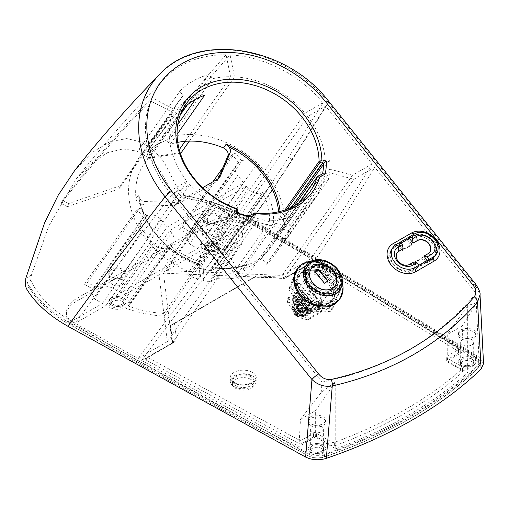 <?xml version="1.0" encoding="UTF-8"?>
<svg xmlns="http://www.w3.org/2000/svg" width="509" height="509" viewBox="0 0 509 509"><rect width="100%" height="100%" fill="white"/><g stroke="black" fill="none" stroke-linecap="round" stroke-linejoin="round"><path stroke-width="0.38" stroke-dasharray="2.54 1.91" d="M310.738 444.993A8.678 5.007 180 0 1 320.193 443.905A8.678 5.007 180 0 1 325.55 448.537A8.678 5.007 180 0 1 323.011 452.075A8.678 5.007 180 0 1 313.557 453.163A8.678 5.007 180 0 1 308.2 448.537A8.678 5.007 180 0 1 310.738 444.993M310.738 416.655A8.678 5.007 180 0 1 320.193 415.567A8.678 5.007 180 0 1 325.55 420.199A8.678 5.007 180 0 1 323.011 423.743A8.678 5.007 180 0 1 313.557 424.824A8.678 5.007 180 0 1 308.2 420.199A8.678 5.007 180 0 1 310.738 416.655M311.317 258.54L282.094 275.414L237.868 273.581C236.386 265.583 231.608 258.038 223.521 250.943L265.914 190.633A10.848 8.551 35.1 0 0 267.938 188.731A10.848 8.551 35.1 0 0 266.735 178.067L222.128 241.527L219.474 239.993L250.282 222.204A3247.146 686.221 141.2 0 0 291.587 160.093L290.257 158.439L291.682 159.941A3247.146 686.221 141.2 0 0 325.607 106.088L372.098 163.923A3247.146 686.221 -38.8 0 1 311.317 258.54L246.776 220.142C226.931 208.728 203.301 200.864 175.891 196.557L179.295 194.591C206.654 199.363 230.214 207.596 249.964 219.29C326.555 264.527 402.078 310.28 476.532 356.548L480.305 362.096L478.326 366.257A437.072 252.343 180 0 1 411.202 416.216A437.072 252.343 180 0 1 324.678 454.97C318.685 456.764 313.08 456.414 307.862 453.933L70.121 323.12C49.704 311.553 35.439 297.95 27.34 282.323L30.744 280.357C38.041 296.009 51.657 309.65 71.597 321.281L75.167 323.304L105.974 305.521L108.633 307.054L153.234 243.601L151.243 241.12L148.959 242.437A83.508 65.865 35.1 0 0 188.992 271.698L229.642 213.869L229.317 217.865A88.28 69.625 -144.9 0 0 239.37 221.351L237.741 241.495L218.151 252.808A3247.146 686.221 141.2 0 0 138.104 358.546L73.372 322.299A3247.146 686.221 -38.8 0 1 73.525 322.089L71.597 321.281L73.372 322.299M138.104 358.546L167.327 341.673L164.153 316.14C150.301 315.281 137.233 312.526 124.94 307.856C119.755 310.076 114.321 309.809 108.633 307.054M250.282 222.204L246.776 220.142L215.931 237.945L207.965 233.345L256.11 164.852L262.084 172.284L264.368 170.967A83.508 65.865 35.1 0 0 193.897 134.643L234.541 76.821L230.062 54.921A108.856 85.849 35.1 0 1 322.935 102.793C299.871 140.446 274.485 179.562 246.77 220.142L250.282 222.204M222.128 241.527L225.411 249.232L223.521 250.943M315.338 437.021L298.968 446.476L141.718 360.55L172.137 342.983L163.459 273.18L284.366 278.188L314.791 260.627A3247.146 686.221 141.2 0 0 374.758 167.232L353.901 179.27L329.508 172.736L288.864 230.564L208.544 209.04L202.773 280.262L243.423 222.439L241.667 244.066L220.811 256.11L322.114 382.132L321.173 392.528L335.775 381.699L315.338 410.769L315.338 437.021L335.775 448.817A433.821 250.466 -0 0 0 408.905 414.886A433.821 250.466 -0 0 0 467.682 372.664L447.246 360.868L463.616 351.414L314.791 260.627M473.319 365.297A8.678 5.007 180 0 1 463.864 366.378A8.678 5.007 180 0 1 458.507 361.753A8.678 5.007 180 0 1 461.052 358.209A8.678 5.007 180 0 1 470.507 357.127A8.678 5.007 180 0 1 475.864 361.753A8.678 5.007 180 0 1 473.319 365.297M128.103 306.036L170.49 245.732A67.245 53.031 35.1 0 0 200.139 261.766L204.287 210.491L169.65 230.494L171.641 232.969L127.034 296.429L124.381 294.896L159.024 274.892L163.815 313.436C151.249 312.653 139.345 310.185 128.103 306.036L170.49 245.732M127.034 296.429L130.317 304.134L128.223 305.966M220.372 252.763C227.555 259.253 231.83 266.131 233.192 273.384L166.424 270.616L201.068 250.619L203.727 252.152L248.328 188.693L246.337 186.218L211.693 206.215L269.516 221.708A67.245 53.031 35.1 0 0 262.759 192.459L220.251 252.833L262.759 192.459M220.251 252.833C215.059 255.181 209.555 254.952 203.727 252.152M218.711 250.18A8.678 5.007 180 0 1 209.256 251.261A8.678 5.007 180 0 1 203.899 246.636A8.678 5.007 180 0 1 206.444 243.092A8.678 5.007 180 0 1 215.899 242.004A8.678 5.007 180 0 1 221.256 246.636A8.678 5.007 180 0 1 218.711 250.18M123.617 305.082A8.678 5.007 180 0 1 114.162 306.163A8.678 5.007 180 0 1 108.805 301.538A8.678 5.007 180 0 1 111.35 297.994A8.678 5.007 180 0 1 120.805 296.912A8.678 5.007 180 0 1 126.162 301.538A8.678 5.007 180 0 1 123.617 305.082M94.464 298.872L91.181 291.167L93.274 289.335L143.633 217.687A10.848 8.551 35.1 0 0 141.4 219.716A10.848 8.551 35.1 0 0 142.609 230.38L94.464 298.872L102.43 303.472L71.597 321.281C102.532 278.455 135.012 235.247 169.02 191.658A108.856 85.849 35.1 0 1 150.448 100.884C118.603 133.905 88.846 168.11 61.169 203.498A123.095 97.079 -144.9 0 1 62.499 200.311C90.176 164.922 119.933 130.718 151.777 97.696L174.186 109.25A83.508 65.865 35.1 0 1 178.99 100.852A83.508 65.865 35.1 0 1 183.176 95.641L179.76 91.385A88.935 70.14 35.1 0 1 208.9 74.562L212.323 78.812A83.508 65.865 35.1 0 1 230.558 76.7L226.079 54.8C199.305 84.895 172.901 117.165 146.872 151.599A123.095 97.079 35.1 0 1 150.855 151.72C176.884 117.28 203.288 85.016 230.062 54.921M96.341 287.56C101.533 285.218 107.036 285.447 112.864 288.247L161.016 219.754A10.848 8.551 35.1 0 0 146.7 215.918L96.341 287.56L87.491 282.45L84.418 284.219L93.274 289.335M189.558 243.97L186.275 236.265L188.368 234.433L238.727 162.785A10.848 8.551 35.1 0 0 236.5 164.814A10.848 8.551 35.1 0 0 237.703 175.478L189.558 243.97L197.524 248.57L120.837 292.847L112.864 288.247M238.727 162.785L232.085 154.526L235.158 152.751L241.794 161.016L191.435 232.658L182.585 227.548L179.518 229.317L188.368 234.433M191.435 232.658C196.627 230.316 202.137 230.545 207.965 233.345M461.052 329.877A8.678 5.007 180 0 1 470.507 328.789A8.678 5.007 180 0 1 475.864 333.414A8.678 5.007 180 0 1 473.319 336.958A8.678 5.007 180 0 1 463.864 338.046A8.678 5.007 180 0 1 458.507 333.414A8.678 5.007 180 0 1 461.052 329.877M111.35 269.655A8.678 5.007 180 0 1 120.805 268.574A8.678 5.007 180 0 1 126.162 273.199A8.678 5.007 180 0 1 123.617 276.743A8.678 5.007 180 0 1 114.162 277.831A8.678 5.007 180 0 1 108.805 273.199A8.678 5.007 180 0 1 111.35 269.655M206.444 214.753A8.678 5.007 180 0 1 215.899 213.672A8.678 5.007 180 0 1 221.256 218.297A8.678 5.007 180 0 1 218.711 221.841A8.678 5.007 180 0 1 209.256 222.923A8.678 5.007 180 0 1 203.899 218.297A8.678 5.007 180 0 1 206.444 214.753M179.295 194.591L181.032 195.946L184.532 197.301C209.727 202.232 231.538 210.153 249.964 221.059C326.555 266.302 402.078 312.055 476.532 358.323L480.305 363.865L478.326 368.026A437.072 252.343 180 0 1 411.202 417.984A437.072 252.343 180 0 1 324.678 456.738C318.685 458.533 313.08 458.189 307.862 455.701L70.121 324.895C51.078 314.098 37.354 301.506 28.962 287.114L27.34 282.323M30.744 280.357L31.424 275.07L48.762 226.06L75.981 179.308L91.098 163.344L107.514 152.694L123.312 148.908L137.112 151.211L148.73 157.955L158.337 167.728L172.869 193.407L175.891 196.557M475.622 284.086A6.509 1.374 -38.8 0 1 475.355 285.199L478.918 357.044C404.445 310.77 328.903 265.004 252.292 219.748C233.911 208.868 212.177 200.89 187.102 195.812L183.444 194.559L178.519 190.143L163.694 161.468L153.705 150.193L141.438 142.024L126.722 138.582L109.715 141.788L91.754 152.764L75.02 170.057M335.775 448.817L335.775 381.699M322.114 382.132C353.882 375.68 382.813 364.934 408.905 349.906C434.96 334.833 457.343 315.949 476.061 293.254L374.758 167.232M226.079 54.8A108.856 85.849 35.1 0 0 165.272 77.839A108.856 85.849 35.1 0 0 151.777 97.696M169.02 191.658L186.949 181.306A83.508 65.865 35.1 0 1 172.856 112.438L150.448 100.884M172.856 112.438L132.213 170.261A83.508 65.865 35.1 0 0 146.306 239.128L148.583 237.818L142.609 230.38M186.949 181.306L146.306 239.128M183.176 95.641L142.533 153.463A83.508 65.865 35.1 0 0 138.34 158.681A83.508 65.865 35.1 0 0 133.536 167.073L174.186 109.25M322.935 102.793L305.012 113.144A83.508 65.865 35.1 0 0 234.541 76.821M230.558 76.7L189.914 134.529A83.508 65.865 35.1 0 0 171.673 136.641L212.323 78.812M305.012 113.144L264.368 170.967M135.979 198.485A6.509 5.135 35.1 0 0 137.436 201.85A6.509 5.135 35.1 0 0 143.188 204.815L145.485 201.539A6.509 5.135 -144.9 0 1 139.733 198.574A6.509 5.135 -144.9 0 1 139.708 198.542L138.658 194.667L135.979 198.485A75.917 59.877 35.1 0 1 144.556 163.045A75.917 59.877 35.1 0 1 151.657 155.035L148.291 150.849L180.886 104.479L186.167 105.942M143.188 204.815L172.112 205.674A10.848 8.551 35.1 0 0 176.839 204.567L215.237 182.4A10.848 8.551 35.1 0 0 217.464 180.377A10.848 8.551 35.1 0 0 218.176 179.079L218.787 178.214M218.406 178.538L218.176 179.079M177.743 142.361A75.917 59.877 35.1 0 0 170.063 144.41L177.068 134.44M148.291 150.849A81.338 64.153 35.1 0 1 166.697 140.223L170.063 144.41M161.016 219.754L166.99 227.186L243.677 182.909L237.703 175.478M143.633 217.687L136.991 209.428L140.058 207.653L146.7 215.918M133.536 167.073A83.508 65.865 35.1 0 0 132.213 170.261L119.176 188.807A83.508 65.865 -144.9 0 1 120.499 185.62L133.536 167.073M142.533 153.463L139.116 149.207L179.76 91.385M171.673 136.641L168.256 132.385A88.935 70.14 35.1 0 0 139.116 149.207M189.354 141.108L193.897 134.643A83.508 65.865 35.1 0 0 189.914 134.529L185.13 141.33M256.11 164.852A10.848 8.551 35.1 0 0 241.794 161.016M151.657 155.035L180.835 113.526M307.665 116.446L267.021 174.275A83.508 65.865 35.1 0 1 284.499 216.56L325.143 158.732A83.508 65.865 35.1 0 0 307.665 116.446L325.607 106.088M372.098 163.923L352.514 175.236L329.8 169.147A88.28 69.625 35.1 0 0 329.647 159.941L325.143 158.732M291.587 160.093L291.568 160.1A118.222 93.236 35.1 0 0 290.257 158.439M311.457 302.429A20.608 16.25 35.1 0 0 333.42 298.56A20.608 16.25 35.1 0 0 335.685 288.438L321.669 270.998A20.608 16.25 35.1 0 0 299.706 274.866A20.608 16.25 35.1 0 0 297.441 284.989L311.457 302.429L312.99 300.246A20.608 16.25 35.1 0 0 334.954 296.378A20.608 16.25 35.1 0 0 337.225 286.255L323.202 268.816A20.608 16.25 35.1 0 0 301.239 272.684A20.608 16.25 35.1 0 0 298.974 282.807L312.99 300.246M402.091 250.638L398.108 245.682L393.508 248.341A15.181 11.974 35.1 0 0 390.384 251.172A15.181 11.974 35.1 0 0 393.858 268.027A15.181 11.974 35.1 0 0 412.099 271.475L416.706 268.816L412.716 263.859L421.923 258.547L425.906 263.503L430.506 260.85A15.181 11.974 35.1 0 0 433.63 258.012A15.181 11.974 35.1 0 0 431.944 243.079A15.181 11.974 35.1 0 0 411.908 237.716L407.308 240.369L411.297 245.325L402.091 250.638L402.861 249.55L412.061 244.237L411.297 245.325M288.864 230.564A88.28 69.625 35.1 0 1 287.744 237.309L281.999 240.623A83.508 65.865 35.1 0 1 274.981 254.723A83.508 65.865 35.1 0 1 266.379 264.228L261.671 258.368A75.917 59.877 35.1 0 1 243.264 268.994L247.972 274.854A83.508 65.865 35.1 0 1 216.338 278.538L256.981 220.709L251.242 224.024A88.28 69.625 -144.9 0 1 243.423 222.439M256.981 220.709A83.508 65.865 35.1 0 0 288.622 217.031L283.907 211.171A75.917 59.877 35.1 0 0 302.314 200.546L307.029 206.406A83.508 65.865 35.1 0 0 315.631 196.9A83.508 65.865 35.1 0 0 322.649 182.801L328.388 179.486A88.28 69.625 35.1 0 0 329.508 172.736M429.049 259.418L427.745 261.276L431.886 258.884A15.181 11.974 35.1 0 0 435.01 256.046A15.181 11.974 35.1 0 0 433.324 241.12A15.181 11.974 35.1 0 0 413.289 235.75L409.153 238.142M476.061 293.254L476.615 302.785A3247.146 686.221 -38.8 0 1 462.121 326.027L463.616 351.414M329.8 169.147L289.15 226.969A88.28 69.625 35.1 0 0 289.004 217.763L329.647 159.941M287.744 237.309L328.388 179.486M73.525 322.089L75.167 323.304A3247.146 686.221 -38.8 0 1 124.4 256.619L123.07 254.964L124.52 256.453A3247.146 686.221 -38.8 0 1 171.667 194.972L189.609 184.614A83.508 65.865 35.1 0 0 229.642 213.869M218.151 252.808L171.667 194.972M189.609 184.614L148.959 242.437M123.07 254.964A118.222 93.236 35.1 0 0 124.412 256.606L124.4 256.619M298.968 446.476L300.469 419.359A3247.146 686.221 -38.8 0 1 321.173 392.528M141.718 360.55A3247.146 686.221 -38.8 0 1 220.811 256.11M216.338 278.538L210.592 281.852A88.28 69.625 -144.9 0 1 202.773 280.262M210.592 281.852L251.242 224.024M239.37 221.351L198.726 279.18A88.28 69.625 -144.9 0 1 188.674 275.693L229.317 217.865M153.234 243.601A10.848 8.551 35.1 0 0 167.334 247.552A71.578 56.454 -144.9 0 0 199.846 265.354L198.726 279.18M188.992 271.698L188.674 275.693M102.43 303.472L148.583 237.818M105.974 305.521L151.243 241.12M267.021 174.275L264.744 175.592L266.735 178.067M284.499 216.56L289.004 217.763M265.914 190.633A71.578 56.454 -144.9 0 1 273.562 222.796L289.15 226.969M219.474 239.993L264.744 175.592M215.931 237.945L262.084 172.284M124.381 294.896L169.65 230.494M170.61 245.662A10.848 8.551 35.1 0 0 172.844 243.639A10.848 8.551 35.1 0 0 171.641 232.969M120.837 292.847L166.99 227.186M248.328 188.693A10.848 8.551 35.1 0 0 262.638 192.529M201.068 250.619L246.337 186.218M197.524 248.57L243.677 182.909M124.94 307.856L167.334 247.552M476.615 302.785L467.682 305.546L467.682 372.664M478.918 357.044L483.55 363.617M254.525 213.01L215.797 268.109A1.082 0.624 60 0 1 215.676 268.224L216.14 268.154C226.721 269.331 236.596 268.389 245.764 265.316L245.949 265.176A75.917 59.877 -144.9 0 1 216.363 268.008A1.082 0.382 96.5 0 1 216.14 268.154A1.082 0.382 96.5 0 1 215.88 267.619A74.836 59.019 35.1 0 0 244.886 264.884L245.949 265.176L283.907 211.171M299.057 202.709L278.289 232.25A75.917 59.877 -144.9 0 1 271.456 246.541A75.917 59.877 -144.9 0 1 264.349 254.551L302.314 200.546M413.486 262.765L422.686 257.452L426.676 262.415L417.469 267.728L413.486 262.765L412.716 263.859M422.686 257.452L421.923 258.547M412.061 244.237L408.078 239.281L398.871 244.594L402.861 249.55M335.685 288.438L337.225 286.255M321.669 270.998L323.202 268.816M297.441 284.989L298.974 282.807M423.762 256.313L427.904 253.927A8.678 6.84 35.1 0 0 429.685 252.305A8.678 6.84 35.1 0 0 429.761 252.197M247.972 274.854L288.622 217.031M243.264 268.994L245.561 265.723A75.917 59.877 35.1 0 0 263.967 255.098L263.293 254.258A74.836 59.019 35.1 0 0 276.921 232.378A1.082 0.643 -163.8 0 0 278.289 232.25A1.082 0.853 35.1 0 1 278.385 232.047L298.961 202.779M244.886 264.884L245.561 265.723M168.256 132.385L208.9 74.562M281.999 240.623L322.649 182.801M266.379 264.228L307.029 206.406M263.293 254.258L264.292 254.615L271.456 246.541L310.185 191.441M261.671 258.368L263.967 255.098M397.166 252.846A8.678 6.84 35.1 0 0 397.084 252.954A8.678 6.84 35.1 0 0 398.051 261.486A8.678 6.84 35.1 0 0 409.497 264.553L413.792 261.944M417.469 267.728L416.706 268.816M400.329 242.131L399.024 243.983L394.889 246.375A15.181 11.974 35.1 0 0 391.765 249.213A15.181 11.974 35.1 0 0 395.239 266.067A15.181 11.974 35.1 0 0 413.48 269.509L417.622 267.117L413.639 262.16M418.926 265.265L417.622 267.117M426.676 262.415L425.906 263.503M427.745 261.276L427.14 260.519M398.871 244.594L398.108 245.682M408.078 239.281L407.308 240.369M403.013 248.939L399.024 243.983M145.485 201.539L174.415 202.404L172.112 205.674M176.839 204.567L179.136 201.297L202.627 187.732M179.136 201.297A10.848 8.551 -144.9 0 1 174.415 202.404M195.424 99.35L199.286 93.853A81.338 64.153 35.1 0 0 180.886 104.479M166.697 140.223L177.768 124.47M204.573 95.317L199.286 93.853M159.629 74.301A115.549 91.13 -144.9 0 1 328.47 102.474L475.355 285.199L480.025 294.8M300.469 419.359L315.338 410.769M467.682 305.546L447.246 334.617L447.246 360.868M462.121 326.027L447.246 334.617M248.888 215.981L210.16 271.081A80.689 63.638 -144.9 0 1 199.846 268.447L199.592 268.109A1.082 0.604 4.6 0 1 198.892 267.473A1.082 0.604 4.6 0 1 198.962 267.295L199.146 265.011L237.875 209.912M255.092 212.908L216.363 268.008A1.082 0.853 -144.9 0 0 215.797 268.109L210.815 270.985A1.082 0.853 35.1 0 1 210.16 271.081A1.082 0.331 101 0 1 209.943 271.227A1.082 0.331 101 0 1 209.765 270.705L214.753 267.829A2.17 1.712 35.1 0 1 215.88 267.619M287.222 209.148L281.299 217.578L283.876 218.272L283.418 219.71L280.841 219.023A2.17 1.712 35.1 0 1 279.454 218.113A2.17 1.712 35.1 0 1 278.957 216.84A74.836 59.019 35.1 0 0 278.665 211.769M294.444 205.693L284.817 219.392A1.082 0.592 1.1 0 1 283.418 219.71A79.608 62.785 35.1 0 1 282.546 228.687A1.082 0.624 10.1 0 0 283.933 228.484L322.318 173.874L283.596 228.967L278.608 231.849L317.336 176.75M284.366 278.188L353.901 179.27M282.094 275.414L352.514 175.236M159.024 274.892L204.287 210.491M163.815 313.436L200.139 261.766M164.153 316.14L199.846 265.354M167.327 341.673L237.741 241.495M172.137 342.983L241.667 244.066M163.459 273.18L208.544 209.04M237.868 273.581L273.562 222.796M233.192 273.384L269.516 221.708M166.424 270.616L211.693 206.215M84.418 284.219L136.991 209.428M87.491 282.45L140.058 207.653M182.585 227.548L235.158 152.751M179.518 229.317L212.921 181.789M223.063 167.366L232.085 154.526M180.86 153.19L152.102 157.809A116.046 91.525 35.1 0 0 148.113 157.688L146.872 151.599M150.855 151.72L152.102 157.809M148.113 157.688L176.877 153.075L179.276 149.659M176.877 153.075A83.508 65.865 -144.9 0 1 180.313 153.164M120.499 185.62L68.728 203.524A116.046 91.525 35.1 0 0 67.398 206.711L61.169 203.498M67.398 206.711L119.176 188.807M62.499 200.311L68.728 203.524M146.287 358.406L171.991 343.562A2.17 1.253 -0 0 0 172.627 342.678A2.17 1.253 -0 0 0 172.621 342.582L170.477 326.466A2.17 1.253 -0 0 1 170.47 326.371A2.17 1.253 -0 0 1 171.107 325.48L254.048 277.596A2.17 1.253 180 0 1 255.753 277.227L283.672 278.468A2.17 1.253 -0 0 0 285.371 278.105L311.082 263.261A2.17 1.253 180 0 1 314.187 263.287L458.526 351.395A2.17 1.253 180 0 1 459.118 352.253A2.17 1.253 180 0 1 458.488 353.138L446.94 359.806A2.17 1.253 -0 0 0 446.304 360.69A2.17 1.253 -0 0 0 446.94 361.575L462.293 370.437A2.17 1.253 180 0 1 462.929 371.322A2.17 1.253 180 0 1 462.586 372.003A422.973 244.205 180 0 1 334.623 445.878A2.17 1.253 -0 0 1 331.919 445.706L316.566 436.843A2.17 1.253 -0 0 0 313.499 436.843L301.958 443.511A2.17 1.253 180 0 1 298.929 443.536L146.325 360.2A2.17 1.253 180 0 1 146.287 360.181A2.17 1.253 180 0 1 145.65 359.29A2.17 1.253 180 0 1 146.287 358.406L171.991 343.212A2.17 1.253 -0 0 0 172.627 342.322A2.17 1.253 -0 0 0 172.621 342.226L170.604 325.416L254.048 277.24L254.831 276.788L283.672 278.118A2.17 1.253 -0 0 0 285.371 277.755L315.338 260.449L458.526 347.851A2.17 1.253 180 0 1 459.118 348.71A2.17 1.253 180 0 1 458.488 349.594L446.94 356.262A2.17 1.253 -0 0 0 446.304 357.146A2.17 1.253 -0 0 0 446.94 358.037L462.293 366.9A2.17 1.253 180 0 1 462.929 367.784A2.17 1.253 180 0 1 462.586 368.459A422.973 244.205 180 0 1 334.623 442.334A2.17 1.253 -0 0 1 331.919 442.168L316.566 433.305A2.17 1.253 -0 0 0 313.499 433.305L301.958 439.967A2.17 1.253 180 0 1 298.929 439.992L147.546 357.324L146.287 358.056M170.477 326.466L170.604 325.416L174.428 323.209L176.515 338.867A6.076 3.506 180 0 1 174.752 341.615L147.546 357.324M315.338 260.449L288.132 276.158A6.076 3.506 180 0 1 283.373 277.176L256.25 275.973L174.428 323.209M171.991 343.562L174.752 341.615M254.831 276.788L256.25 275.973M285.371 278.105L288.132 276.158M250.924 379.466A10.848 6.261 0 0 0 239.103 378.104A10.848 6.261 0 0 0 232.409 383.894A10.848 6.261 0 0 0 235.584 388.316A10.848 6.261 0 0 0 247.406 389.678A10.848 6.261 0 0 0 254.099 383.894A10.848 6.261 0 0 0 250.924 379.466M250.924 376.806A10.848 6.261 0 0 0 239.103 375.451A10.848 6.261 0 0 0 232.409 381.235A10.848 6.261 0 0 0 235.584 385.663A10.848 6.261 0 0 0 247.406 387.018A10.848 6.261 0 0 0 254.099 381.235A10.848 6.261 0 0 0 250.924 376.806M217.33 246.547A6.725 3.881 0 0 0 210.007 245.707A6.725 3.881 0 0 0 205.852 249.289A6.725 3.881 0 0 0 207.825 252.038A6.725 3.881 0 0 0 215.148 252.878A6.725 3.881 0 0 0 219.303 249.289A6.725 3.881 0 0 0 217.33 246.547M217.33 243.887A6.725 3.881 0 0 0 210.007 243.047A6.725 3.881 0 0 0 205.852 246.636A6.725 3.881 0 0 0 207.825 249.378A6.725 3.881 0 0 0 215.148 250.224A6.725 3.881 0 0 0 219.303 246.636A6.725 3.881 0 0 0 217.33 243.887M471.938 361.664A6.725 3.881 0 0 0 464.615 360.824A6.725 3.881 0 0 0 460.46 364.412A6.725 3.881 0 0 0 462.433 367.154A6.725 3.881 0 0 0 469.756 367.994A6.725 3.881 0 0 0 473.911 364.412A6.725 3.881 0 0 0 471.938 361.664M471.938 359.01A6.725 3.881 0 0 0 464.615 358.164A6.725 3.881 0 0 0 460.46 361.753A6.725 3.881 0 0 0 462.433 364.501A6.725 3.881 0 0 0 469.756 365.341A6.725 3.881 0 0 0 473.911 361.753A6.725 3.881 0 0 0 471.938 359.01M122.236 301.449A6.725 3.881 0 0 0 114.907 300.609A6.725 3.881 0 0 0 110.758 304.191A6.725 3.881 0 0 0 112.731 306.94A6.725 3.881 0 0 0 120.054 307.78A6.725 3.881 0 0 0 124.209 304.191A6.725 3.881 0 0 0 122.236 301.449M122.236 298.789A6.725 3.881 0 0 0 114.907 297.95A6.725 3.881 0 0 0 110.758 301.538A6.725 3.881 0 0 0 112.731 304.28A6.725 3.881 0 0 0 120.054 305.126A6.725 3.881 0 0 0 124.209 301.538A6.725 3.881 0 0 0 122.236 298.789M321.631 448.448A6.725 3.881 0 0 0 314.301 447.602A6.725 3.881 0 0 0 310.153 451.19A6.725 3.881 0 0 0 312.119 453.939A6.725 3.881 0 0 0 319.448 454.779A6.725 3.881 0 0 0 323.597 451.19A6.725 3.881 0 0 0 321.631 448.448M321.631 445.789A6.725 3.881 0 0 0 314.301 444.949A6.725 3.881 0 0 0 310.153 448.537A6.725 3.881 0 0 0 312.119 451.279A6.725 3.881 0 0 0 319.448 452.119A6.725 3.881 0 0 0 323.597 448.537A6.725 3.881 0 0 0 321.631 445.789M253.991 222.726A32.538 18.782 0 0 0 207.977 222.726L76.07 298.878A32.538 18.782 0 0 0 66.539 312.163A32.538 18.782 0 0 0 76.07 325.448A6507.304 3756.961 0 0 0 308.957 453.417A13.018 7.514 0 0 0 324.309 454.321A433.821 250.466 0 0 0 477.2 366.047A13.018 7.514 0 0 0 479.014 362.223A13.018 7.514 0 0 0 475.641 357.184A6507.304 3756.961 0 0 0 253.991 222.726L253.991 225.385A32.538 18.782 0 0 0 207.977 225.385L76.07 301.538A32.538 18.782 0 0 0 66.539 314.823A32.538 18.782 0 0 0 76.07 328.101A6507.304 3756.961 0 0 0 308.957 456.077A13.018 7.514 0 0 0 324.309 456.974A433.821 250.466 0 0 0 477.2 368.707A13.018 7.514 0 0 0 479.014 364.883A13.018 7.514 0 0 0 475.641 359.838A6507.304 3756.961 0 0 0 253.991 225.385M310.738 425.511A8.678 5.007 0 0 0 320.193 426.599A8.678 5.007 0 0 0 325.55 421.967A8.678 5.007 0 0 0 323.011 418.423A8.678 5.007 0 0 0 313.557 417.342A8.678 5.007 0 0 0 308.2 421.967A8.678 5.007 0 0 0 310.738 425.511M310.738 452.075A8.678 5.007 0 0 0 320.193 453.163A8.678 5.007 0 0 0 325.55 448.537A8.678 5.007 0 0 0 323.011 444.993A8.678 5.007 0 0 0 313.557 443.905A8.678 5.007 0 0 0 308.2 448.537A8.678 5.007 0 0 0 310.738 452.075M321.478 445.878A6.509 3.754 0 0 0 314.384 445.063A6.509 3.754 0 0 0 310.369 448.537A6.509 3.754 0 0 0 312.272 451.19A6.509 3.754 0 0 0 319.366 452.005A6.509 3.754 0 0 0 323.38 448.537A6.509 3.754 0 0 0 321.478 445.878M321.478 426.396A6.509 3.754 0 0 0 314.384 425.581A6.509 3.754 0 0 0 310.369 429.055A6.509 3.754 0 0 0 312.272 431.708A6.509 3.754 0 0 0 319.366 432.523A6.509 3.754 0 0 0 323.38 429.055A6.509 3.754 0 0 0 321.478 426.396M461.052 338.727A8.678 5.007 0 0 0 470.507 339.815A8.678 5.007 0 0 0 475.864 335.189A8.678 5.007 0 0 0 473.319 331.645A8.678 5.007 0 0 0 463.864 330.557A8.678 5.007 0 0 0 458.507 335.189A8.678 5.007 0 0 0 461.052 338.727M461.052 365.297A8.678 5.007 0 0 0 470.507 366.378A8.678 5.007 0 0 0 475.864 361.753A8.678 5.007 0 0 0 473.319 358.209A8.678 5.007 0 0 0 463.864 357.127A8.678 5.007 0 0 0 458.507 361.753A8.678 5.007 0 0 0 461.052 365.297M471.786 359.099A6.509 3.754 0 0 0 464.698 358.285A6.509 3.754 0 0 0 460.677 361.753A6.509 3.754 0 0 0 462.586 364.412A6.509 3.754 0 0 0 469.673 365.227A6.509 3.754 0 0 0 473.694 361.753A6.509 3.754 0 0 0 471.786 359.099M471.786 339.618A6.509 3.754 0 0 0 464.698 338.803A6.509 3.754 0 0 0 460.677 342.271A6.509 3.754 0 0 0 462.586 344.93A6.509 3.754 0 0 0 469.673 345.745A6.509 3.754 0 0 0 473.694 342.271A6.509 3.754 0 0 0 471.786 339.618M218.711 216.529A8.678 5.007 0 0 0 209.256 215.441A8.678 5.007 0 0 0 203.899 220.066A8.678 5.007 0 0 0 206.444 223.61A8.678 5.007 0 0 0 215.899 224.698A8.678 5.007 0 0 0 221.256 220.066A8.678 5.007 0 0 0 218.711 216.529M218.711 243.092A8.678 5.007 0 0 0 209.256 242.004A8.678 5.007 0 0 0 203.899 246.636A8.678 5.007 0 0 0 206.444 250.18A8.678 5.007 0 0 0 215.899 251.261A8.678 5.007 0 0 0 221.256 246.636A8.678 5.007 0 0 0 218.711 243.092M207.977 249.289A6.509 3.754 0 0 0 215.065 250.104A6.509 3.754 0 0 0 219.086 246.636A6.509 3.754 0 0 0 217.178 243.976A6.509 3.754 0 0 0 210.09 243.162A6.509 3.754 0 0 0 206.069 246.636A6.509 3.754 0 0 0 207.977 249.289M207.977 229.807A6.509 3.754 0 0 0 215.065 230.622A6.509 3.754 0 0 0 219.086 227.154A6.509 3.754 0 0 0 217.178 224.494A6.509 3.754 0 0 0 210.09 223.68A6.509 3.754 0 0 0 206.069 227.154A6.509 3.754 0 0 0 207.977 229.807M123.617 271.431A8.678 5.007 0 0 0 114.162 270.343A8.678 5.007 0 0 0 108.805 274.975A8.678 5.007 0 0 0 111.35 278.512A8.678 5.007 0 0 0 120.805 279.6A8.678 5.007 0 0 0 126.162 274.975A8.678 5.007 0 0 0 123.617 271.431M123.617 297.994A8.678 5.007 0 0 0 114.162 296.912A8.678 5.007 0 0 0 108.805 301.538A8.678 5.007 0 0 0 111.35 305.082A8.678 5.007 0 0 0 120.805 306.163A8.678 5.007 0 0 0 126.162 301.538A8.678 5.007 0 0 0 123.617 297.994M112.883 304.191A6.509 3.754 0 0 0 119.971 305.006A6.509 3.754 0 0 0 123.992 301.538A6.509 3.754 0 0 0 122.084 298.878A6.509 3.754 0 0 0 114.989 298.064A6.509 3.754 0 0 0 110.975 301.538A6.509 3.754 0 0 0 112.883 304.191M112.883 284.709A6.509 3.754 0 0 0 119.971 285.524A6.509 3.754 0 0 0 123.992 282.056A6.509 3.754 0 0 0 122.084 279.396A6.509 3.754 0 0 0 114.989 278.582A6.509 3.754 0 0 0 110.975 282.056A6.509 3.754 0 0 0 112.883 284.709M296.804 269.56A26.029 20.525 -144.9 0 1 302.155 264.699A26.029 20.525 -144.9 0 1 333.44 270.61A26.029 20.525 -144.9 0 1 339.395 299.502M335.094 285.803A14.64 11.548 -144.9 0 1 334.986 285.969A14.64 11.548 -144.9 0 1 331.97 288.705A14.64 11.548 -144.9 0 1 314.377 285.384A14.64 11.548 -144.9 0 1 311.024 269.127A14.64 11.548 -144.9 0 1 311.145 268.968M303.122 264.394A25.38 20.016 -144.9 0 1 308.066 262.428A25.38 20.016 -144.9 0 1 342.29 286.484A25.38 20.016 -144.9 0 1 339.427 298.319A25.38 20.016 -144.9 0 1 334.203 303.059A25.38 20.016 -144.9 0 1 303.708 297.301A25.38 20.016 -144.9 0 1 297.899 269.134A25.38 20.016 -144.9 0 1 303.122 264.394M310.783 262.345A19.953 15.741 -144.9 0 1 314.677 260.799A19.953 15.741 -144.9 0 1 341.584 279.715A19.953 15.741 -144.9 0 1 335.227 292.751A19.953 15.741 -144.9 0 1 308.893 285.695A19.953 15.741 -144.9 0 1 310.783 262.345M302.785 264.871A25.38 20.016 -144.9 0 1 333.287 270.629A25.38 20.016 -144.9 0 1 339.089 298.796A25.38 20.016 -144.9 0 1 333.866 303.536A25.38 20.016 -144.9 0 1 303.37 297.778A25.38 20.016 -144.9 0 1 297.561 269.611A25.38 20.016 -144.9 0 1 302.785 264.871M304.153 267.18A22.778 17.961 -144.9 0 1 331.518 272.347A22.778 17.961 -144.9 0 1 336.729 297.631A22.778 17.961 -144.9 0 1 332.046 301.882A22.778 17.961 -144.9 0 1 304.675 296.715A22.778 17.961 -144.9 0 1 299.464 271.431A22.778 17.961 -144.9 0 1 304.153 267.18M304.382 266.856A22.778 17.961 -144.9 0 1 331.747 272.022A22.778 17.961 -144.9 0 1 336.958 297.301A22.778 17.961 -144.9 0 1 332.275 301.557A22.778 17.961 -144.9 0 1 304.904 296.384A22.778 17.961 -144.9 0 1 299.693 271.106A22.778 17.961 -144.9 0 1 304.382 266.856M307.843 261.811A26.029 20.525 -144.9 0 1 342.945 286.484M296.951 300.953A22.854 18.025 35.1 0 0 327.109 309.033A22.854 18.025 35.1 0 0 329.272 282.291A22.854 18.025 35.1 0 0 299.114 274.211A22.854 18.025 35.1 0 0 296.951 300.953M330.188 281.592L339.376 291.014C335.584 299.152 332.771 305.896 330.945 311.247C321.535 312.405 313.105 312.157 305.635 310.496L296.448 301.073L288.762 289.506C290.575 284.187 293.388 277.443 297.199 269.267C304.624 270.928 313.06 271.182 322.509 270.024L330.188 281.592M327.758 283.163A20.716 16.339 35.1 0 0 296.168 279.708A20.716 16.339 35.1 0 0 298.465 300.081A20.716 16.339 35.1 0 0 330.061 303.536A20.716 16.339 35.1 0 0 327.758 283.163M330.443 279.346A20.716 16.339 35.1 0 0 298.847 275.891A20.716 16.339 35.1 0 0 301.15 296.263A20.716 16.339 35.1 0 0 332.746 299.718A20.716 16.339 35.1 0 0 330.443 279.346M332.67 308.791L341.106 288.558L324.233 267.569L298.923 266.818L290.486 287.051L307.36 308.04L332.67 308.791L330.945 311.247M307.36 308.04L305.635 310.496M341.106 288.558L339.376 291.014M324.233 267.569L322.509 270.024M298.923 266.818L297.199 269.267M290.486 287.051L288.762 289.506M293.763 298.624L288.698 297.269A18.439 14.538 35.1 0 0 289.087 301.907L299.712 315.128A18.439 14.538 35.1 0 0 309.733 317.813L322 310.732A18.439 14.538 35.1 0 0 323.107 306.488L318.049 305.133A13.018 10.263 35.1 0 0 315.109 296.562A13.018 10.263 35.1 0 0 295.258 294.393A13.018 10.263 35.1 0 0 293.763 298.624L292.535 300.367L287.477 299.012A18.439 14.538 35.1 0 0 287.859 303.657L298.484 316.878A18.439 14.538 35.1 0 0 308.505 319.557L320.772 312.475A18.439 14.538 35.1 0 0 321.879 308.231L316.821 306.876A13.018 10.263 35.1 0 0 313.881 298.312A13.018 10.263 35.1 0 0 294.03 296.143A13.018 10.263 35.1 0 0 292.535 300.367M313.996 304.821L305.635 294.418A8.787 6.929 35.1 0 0 298.719 296.83A8.787 6.929 35.1 0 0 297.816 298.936L306.17 309.338A8.787 6.929 35.1 0 0 313.092 306.933A8.787 6.929 35.1 0 0 313.996 304.821L312.768 306.564L304.407 296.168A8.787 6.929 35.1 0 0 297.491 298.573A8.787 6.929 35.1 0 0 296.588 300.685L304.942 311.082A8.787 6.929 35.1 0 0 311.864 308.677A8.787 6.929 35.1 0 0 312.768 306.564M318.049 305.133L316.821 306.876M288.698 297.269L287.477 299.012M289.087 301.907L287.859 303.657M299.712 315.128L298.484 316.878M309.733 317.813L308.505 319.557M322 310.732L320.772 312.475M323.107 306.488L321.879 308.231M306.17 309.338L304.942 311.082M305.635 294.418L304.407 296.168M297.816 298.936L296.588 300.685M299.578 308.289A4.339 3.423 -144.9 0 1 299.095 304.019A4.339 3.423 -144.9 0 1 305.712 304.745A4.339 3.423 -144.9 0 1 306.195 309.008A4.339 3.423 -144.9 0 1 299.578 308.289M303.409 302.83A4.339 3.423 -144.9 0 1 302.931 298.567A4.339 3.423 -144.9 0 1 309.548 299.292A4.339 3.423 -144.9 0 1 310.026 303.555A4.339 3.423 -144.9 0 1 303.409 302.83M309.122 287.375A16.593 13.088 35.1 0 0 334.432 290.143A16.593 13.088 35.1 0 0 332.593 273.829A16.593 13.088 35.1 0 0 307.283 271.062A16.593 13.088 35.1 0 0 309.122 287.375M315.491 296.346A13.558 10.689 -144.9 0 1 316.992 309.676A13.558 10.689 -144.9 0 1 296.314 307.411A13.558 10.689 -144.9 0 1 294.813 294.081A13.558 10.689 -144.9 0 1 315.491 296.346M306.73 286.898L319.671 302.989A12.471 9.836 -144.9 0 1 318.443 305.724A12.471 9.836 -144.9 0 1 308.931 309.186L295.996 293.095A13.558 10.689 35.1 0 0 298.656 304.083A13.558 10.689 35.1 0 0 319.334 306.348A13.558 10.689 35.1 0 0 317.826 293.019A13.558 10.689 35.1 0 0 306.73 286.898L307.5 285.803L320.435 301.901A12.471 9.836 -144.9 0 1 319.213 304.63A12.471 9.836 -144.9 0 1 309.701 308.098L296.766 292.001A13.558 10.689 35.1 0 0 299.426 302.995A13.558 10.689 35.1 0 0 320.097 305.254A13.558 10.689 35.1 0 0 318.596 291.924A13.558 10.689 35.1 0 0 307.5 285.803M330.443 275.07A13.558 10.689 -144.9 0 1 331.951 288.399A13.558 10.689 -144.9 0 1 311.273 286.141A13.558 10.689 -144.9 0 1 310.064 284.416L308.441 285.352A15.836 12.49 -144.9 0 1 307.9 271.501A15.836 12.49 -144.9 0 1 330.621 272.55L328.992 273.486A13.558 10.689 -144.9 0 1 330.443 275.07M295.996 293.095L296.766 292.001M308.149 287.14L306.52 288.081A15.836 12.49 -144.9 0 1 305.985 274.224A15.836 12.49 -144.9 0 1 328.706 275.274L327.077 276.215A13.558 10.689 35.1 0 0 307.85 275.534A13.558 10.689 35.1 0 0 308.149 287.14L310.064 284.416M327.077 276.215L328.992 273.486M306.214 309.249L297.924 298.936A8.678 6.84 -144.9 0 1 298.802 296.887A8.678 6.84 -144.9 0 1 305.591 294.507L313.888 304.827A8.678 6.84 -144.9 0 1 313.003 306.87A8.678 6.84 -144.9 0 1 306.214 309.249L302.957 313.888L294.66 303.568L297.924 298.936M328.706 275.274L330.621 272.55M306.52 288.081L308.441 285.352M314.969 271.418L314.632 271.609L324.195 283.507L327.771 281.248M327.879 281.382L328.108 281.057M324.195 283.507L324.424 283.182M314.632 271.609L314.861 271.284M294.66 303.568A8.678 6.84 -144.9 0 1 295.544 301.525A8.678 6.84 -144.9 0 1 302.333 299.139L310.624 309.459A8.678 6.84 -144.9 0 1 309.739 311.502A8.678 6.84 -144.9 0 1 302.957 313.888M310.624 309.459L313.888 304.827M302.333 299.139L305.591 294.507M308.931 309.186L309.701 308.098M319.671 302.989L320.435 301.901M309.122 303.129A9.76 7.699 -144.9 0 1 310.21 312.73A9.76 7.699 -144.9 0 1 295.322 311.101A9.76 7.699 -144.9 0 1 294.234 301.5A9.76 7.699 -144.9 0 1 309.122 303.129M308.511 304A9.76 7.699 -144.9 0 1 309.593 313.601A9.76 7.699 -144.9 0 1 294.705 311.972A9.76 7.699 -144.9 0 1 293.623 302.378A9.76 7.699 -144.9 0 1 308.511 304M298.312 309.892A4.664 3.678 -144.9 0 1 297.79 305.305A4.664 3.678 -144.9 0 1 304.904 306.087A4.664 3.678 -144.9 0 1 305.425 310.668A4.664 3.678 -144.9 0 1 298.312 309.892M298.923 309.02A4.664 3.678 -144.9 0 1 298.408 304.433A4.664 3.678 -144.9 0 1 305.521 305.209A4.664 3.678 -144.9 0 1 306.036 309.796A4.664 3.678 -144.9 0 1 298.923 309.02M306.978 304.891A7.59 5.987 -144.9 0 1 307.818 312.354A7.59 5.987 -144.9 0 1 296.238 311.088A7.59 5.987 -144.9 0 1 295.398 303.625A7.59 5.987 -144.9 0 1 306.978 304.891M306.208 305.979A7.59 5.987 -144.9 0 1 307.054 313.442A7.59 5.987 -144.9 0 1 295.474 312.176A7.59 5.987 -144.9 0 1 294.628 304.713A7.59 5.987 -144.9 0 1 306.208 305.979M297.771 310.853A4.339 3.423 -144.9 0 1 297.294 306.583A4.339 3.423 -144.9 0 1 303.911 307.309A4.339 3.423 -144.9 0 1 304.388 311.572A4.339 3.423 -144.9 0 1 297.771 310.853A4.339 3.423 -144.9 0 1 297.294 306.583A4.339 3.423 -144.9 0 1 303.911 307.309A4.339 3.423 -144.9 0 1 304.388 311.572A4.339 3.423 -144.9 0 1 297.771 310.853M298.541 309.758A4.339 3.423 -144.9 0 1 298.058 305.495A4.339 3.423 -144.9 0 1 304.675 306.214A4.339 3.423 -144.9 0 1 305.158 310.484A4.339 3.423 -144.9 0 1 298.541 309.758M302.709 316.261A6.025 4.753 -144.9 0 1 294.762 314.129A6.025 4.753 -144.9 0 1 295.328 307.086A6.025 4.753 -144.9 0 1 303.281 309.211A6.025 4.753 -144.9 0 1 302.709 316.261M305.979 306.113A7.266 5.733 -144.9 0 1 306.787 313.258A7.266 5.733 -144.9 0 1 295.704 312.049A7.266 5.733 -144.9 0 1 294.896 304.904A7.266 5.733 -144.9 0 1 305.979 306.113M308.511 300.762A4.339 3.423 -144.9 0 1 308.995 305.025A4.339 3.423 -144.9 0 1 302.378 304.306A4.339 3.423 -144.9 0 1 301.894 300.036A4.339 3.423 -144.9 0 1 308.511 300.762M297.097 311.915A14.055 2.971 141.2 0 1 295.067 312.895A13.94 12.108 -106.5 0 0 296.435 314.6A14.055 2.971 -38.8 0 0 298.465 313.614A14.055 8.112 60 0 0 300.641 315.726A13.94 7.54 122.9 0 0 301.43 315.306A13.94 7.54 122.9 0 0 302.219 314.817L302.429 310.967L301.812 310.197L300.049 312.704A14.055 2.971 -38.8 0 0 302.524 311.082A13.94 2.297 53.3 0 1 301.156 309.383A14.055 2.971 141.2 0 1 298.681 310.999A14.055 8.112 -120 0 1 296.951 308.257A13.94 2.271 -23.3 0 0 296.136 308.715A13.94 2.271 -23.3 0 0 295.373 309.167L298.242 308.632L298.859 309.402L297.097 311.915A14.055 8.112 60 0 1 295.373 309.167M300.049 312.704A14.055 8.112 -120 0 0 302.219 314.817M298.465 313.614L300.227 311.107L300.851 311.883L300.641 315.726M298.681 310.999L300.444 308.492L299.82 307.716L296.951 308.257M302.429 310.967L300.851 311.883M298.242 308.632L299.82 307.716M301.156 309.383L301.163 308.079L300.444 308.492M301.163 308.079L302.531 309.777L301.812 310.197M296.435 314.6L300.227 311.107M299.515 311.521L298.14 309.822L298.859 309.402M302.524 311.082L302.531 309.777M295.067 312.895L298.14 309.822M401.067 243.047L395.016 246.541A14.965 11.802 35.1 0 0 391.943 249.334A14.965 11.802 35.1 0 0 395.366 265.946A14.965 11.802 35.1 0 0 413.353 269.344L431.753 258.718A14.965 11.802 35.1 0 0 434.832 255.925A14.965 11.802 35.1 0 0 433.172 241.209A14.965 11.802 35.1 0 0 413.423 235.915L409.281 238.307M432.79 241.75A14.965 11.802 35.1 0 0 413.041 236.462L394.634 247.088A14.965 11.802 35.1 0 0 391.555 249.881A14.965 11.802 35.1 0 0 394.978 266.493A14.965 11.802 35.1 0 0 412.964 269.891L431.371 259.266A14.965 11.802 35.1 0 0 434.451 256.466A14.965 11.802 35.1 0 0 432.79 241.75M31.424 275.07L25.768 278.334M178.519 190.143L172.869 193.407M324.678 454.97L324.678 456.738M328.738 101.367A6.509 1.374 -38.8 0 1 328.47 102.474A3253.655 687.595 -38.8 0 1 252.292 219.748M237.022 208.766L198.294 263.866A75.917 59.877 -144.9 0 1 155.665 233.879A75.917 59.877 -144.9 0 1 138.658 194.667M139.708 198.542A74.836 59.019 35.1 0 0 156.047 233.981A74.836 59.019 35.1 0 0 198.071 263.541L198.294 263.866A1.082 0.853 -144.9 0 1 199.146 265.011A1.082 0.604 4.6 0 0 199.076 265.195L198.096 264.018C181.147 257.999 166.977 248.036 155.589 234.115C146.07 222.147 140.446 209.409 138.702 195.901M431.886 258.884L430.506 260.85M184.532 197.301L187.102 195.812M26.392 288.597L28.962 287.114M280.071 211.432A75.917 59.877 -144.9 0 1 280.357 216.49L284.919 209.994M280.841 219.023L281.299 217.578A1.082 0.853 -144.9 0 1 280.357 216.49A1.082 0.579 -0.8 0 1 278.957 216.84M413.48 269.509L412.099 271.475M413.289 235.75L411.908 237.716M394.889 246.375L393.508 248.341M217.534 179.123L215.237 182.4M249.544 215.892L210.815 270.985A1.082 0.624 60 0 1 210.694 271.1A1.082 0.624 60 0 1 209.765 270.705A79.608 62.785 35.1 0 1 199.592 268.109L199.776 265.825A2.17 1.712 35.1 0 0 198.071 263.541M277.564 231.563L282.546 228.687A1.082 0.624 60 0 0 283.468 229.082A1.082 1.082 0 0 0 283.818 228.764A1.082 0.853 35.1 0 1 283.596 228.967A1.082 0.624 60 0 1 283.468 229.082L278.385 232.047A1.082 0.853 35.1 0 1 278.608 231.849A1.082 0.624 60 0 1 278.487 231.958A1.082 0.624 60 0 1 277.564 231.563A2.17 1.712 35.1 0 0 276.921 232.378M307.862 453.933L307.862 455.701M70.121 323.12L70.121 324.895M478.326 366.257L478.326 368.026M476.532 356.548L476.532 358.323M249.964 219.29L249.964 221.059M291.67 207.176L283.876 218.272A1.082 0.853 35.1 0 1 284.817 219.392A80.689 63.638 -144.9 0 1 283.933 228.484A1.082 0.853 35.1 0 1 283.818 228.764L322.521 173.703M237.69 212.196L198.962 267.295A1.082 0.853 -144.9 0 0 199.846 268.447L238.575 213.347M199.776 265.825A1.082 0.604 4.6 0 1 199.076 265.195L198.892 267.473A1.082 1.082 0 0 0 199.649 268.599L209.943 271.227A1.082 1.082 0 0 0 210.694 271.1L215.676 268.224A1.082 0.624 60 0 1 214.753 267.829M252.458 372.378A13.018 7.514 180 0 1 252.458 383.003A13.018 7.514 180 0 1 234.051 383.003A13.018 7.514 180 0 1 234.051 372.378A13.018 7.514 180 0 1 252.458 372.378M234.051 386.547A13.018 7.514 -0 0 0 252.458 386.547A13.018 7.514 -0 0 0 252.458 375.922A13.018 7.514 -0 0 0 234.051 375.922A13.018 7.514 -0 0 0 234.051 386.547M334.623 445.878L334.623 442.334M462.586 372.003L462.586 368.459M331.919 445.706L331.919 442.168M316.566 436.843L316.566 433.305M313.499 436.843L313.499 433.305M301.958 443.511L301.958 439.967M298.929 443.536L298.929 439.992M146.325 360.2L146.325 358.031M172.621 342.582L176.515 338.867M171.107 325.48L171.107 325.13M254.048 277.596L254.048 277.24M255.753 277.227L255.753 276.877M283.672 278.468L283.373 277.176M311.082 263.261L311.082 262.911M314.187 263.287L314.187 261.117M458.526 351.395L458.526 347.851M458.488 353.138L458.488 349.594M446.94 359.806L446.94 356.262M446.94 361.575L446.94 358.037M462.293 370.437L462.293 366.9M207.977 222.726L207.977 225.385M76.07 298.878L76.07 301.538M76.07 325.448L76.07 328.101M308.957 453.417L308.957 456.077M324.309 454.321L324.309 456.974M477.2 366.047L477.2 368.707M475.641 357.184L475.641 359.838M314.168 260.252A20.837 16.434 -144.9 0 1 342.271 280.007M334.165 271.59A16.593 13.088 -144.9 0 1 336.004 287.909A16.593 13.088 -144.9 0 1 310.694 285.142A16.593 13.088 -144.9 0 1 308.855 268.822A16.593 13.088 -144.9 0 1 334.165 271.59M311.845 284.156A15.512 12.229 35.1 0 0 332.313 289.634A15.512 12.229 35.1 0 0 333.777 271.488A15.512 12.229 35.1 0 0 313.315 266.003A15.512 12.229 35.1 0 0 311.845 284.156M304.853 307.722A7.266 5.733 -144.9 0 1 305.654 314.867A7.266 5.733 -144.9 0 1 294.577 313.652A7.266 5.733 -144.9 0 1 293.769 306.507A7.266 5.733 -144.9 0 1 304.853 307.722M413.423 235.915L413.041 236.462M431.753 258.718L431.371 259.266M395.016 246.541L394.634 247.088M413.353 269.344L412.964 269.891M325.55 420.199L325.55 421.967M475.864 333.414L475.864 335.189M126.162 273.199L126.162 274.975M221.256 218.297L221.256 220.066M75.981 179.308C104.154 143.723 133.918 109.899 165.272 77.839M138.34 158.681L178.99 100.852M144.556 163.045L185.963 104.129M435.01 256.046L433.63 258.012M225.411 249.232L267.938 188.731M333.42 298.56L334.954 296.378M299.706 274.866L301.239 272.684M274.981 254.723L315.631 196.9M391.765 249.213L390.384 251.172M480.305 362.096L480.305 363.865M217.464 180.377L219.767 177.1M130.317 304.134L172.844 243.639M91.181 291.167L141.4 219.716M186.275 236.265L236.5 164.814M203.899 218.297L203.899 220.066M108.805 273.199L108.805 274.975M458.507 333.414L458.507 335.189M308.2 420.199L308.2 421.967M254.099 379.466C255.155 383.398 241.368 387.171 235.133 382.895C232.708 380.853 231.799 379.708 232.409 379.466C233.103 378.461 231.169 377.277 238.816 374.624C243.601 373.663 247.788 374.134 251.37 376.03C253.794 378.066 254.704 379.211 254.099 379.466M145.65 359.29L145.65 358.419M172.627 342.678L172.627 342.322M170.47 326.371L170.47 326.008M459.118 352.253L459.118 348.71M446.304 360.69L446.304 357.146M462.929 371.322L462.929 367.784M232.409 381.235L232.409 383.894M205.852 246.636L205.852 249.289M460.46 361.753L460.46 364.412M110.758 301.538L110.758 304.191M310.153 448.537L310.153 451.19M66.539 312.163L66.539 314.823M479.014 362.223L479.014 364.883M323.597 448.537L323.597 451.19M124.209 301.538L124.209 304.191M473.911 361.753L473.911 364.412M219.303 246.636L219.303 249.289M254.099 381.235L254.099 383.894M310.369 429.055L310.369 448.537M323.38 429.055L323.38 448.537M460.677 342.271L460.677 361.753M473.694 342.271L473.694 361.753M219.086 227.154L219.086 246.636M206.069 227.154L206.069 246.636M123.992 282.056L123.992 301.538M110.975 282.056L110.975 301.538M335.215 285.638L334.986 285.969M314.677 260.799L308.066 262.428M341.584 279.715L342.29 286.484M339.427 298.319L339.089 298.796M336.958 297.301L336.729 297.631M299.693 271.106L299.464 271.431M297.899 269.134L297.561 269.611M311.26 268.803L311.024 269.127M298.847 275.891L296.168 279.708M332.746 299.718L330.061 303.536M295.258 294.393L294.03 296.143M313.092 306.933L311.864 308.677M298.719 296.83L297.491 298.573M302.931 298.567L299.095 304.019M334.432 290.143L336.004 287.909C338.116 285.511 339.834 278.862 334.241 271.354C324.99 262.434 316.528 261.594 308.855 268.822L307.283 271.062M316.992 309.676L319.334 306.348M320.097 305.254L331.951 288.399M294.813 294.081L307.85 275.534M305.985 274.224L307.9 271.501M309.739 311.502L313.003 306.87M295.544 301.525L298.802 296.887M310.026 303.555L306.195 309.008M318.443 305.724L319.213 304.63M310.21 312.73L309.593 313.601M298.408 304.433L297.79 305.305M306.036 309.796L305.425 310.668M294.234 301.5L293.623 302.378M307.818 312.354L307.054 313.442M298.058 305.495L301.894 300.036M305.158 310.484L308.995 305.025M295.398 303.625L294.628 304.713M306.787 313.258L305.654 314.867C303.58 316.744 302.174 317.527 301.443 317.228C297.638 316.865 295.296 315.834 294.418 314.123C292.51 311.813 292.293 309.268 293.769 306.507L294.896 304.904M434.832 255.925L434.451 256.466M391.943 249.334L391.555 249.881"/><path stroke-width="0.76" d="M159.629 74.301C130.018 104.644 101.813 136.565 75.02 170.057L58.115 195.38L44.697 222.586L25.768 278.334L25.45 285.772L26.392 288.597C35.019 302.919 48.839 315.465 67.843 326.237L305.648 457.076L311.947 379.542A6.509 1.374 -38.8 0 1 318.602 373.95C322.095 378.181 326.282 380.019 331.162 379.466C360.321 372.893 386.999 362.624 411.202 348.678C435.38 334.693 456.42 317.412 474.312 296.817C476.704 293.184 476.214 289.214 472.848 284.894A6.509 1.374 -38.8 0 1 475.622 284.086L328.738 101.367C287.019 46.421 198.58 31.31 159.629 74.301A115.549 91.13 -144.9 0 0 165.062 196.818A3253.655 687.595 141.2 0 0 67.843 326.237M227.822 155.945A6.509 5.135 35.1 0 0 223.515 147.947L226.2 144.13L228.948 147.025A6.509 5.135 -144.9 0 1 230.125 152.675L227.822 155.945L218.406 178.538M223.515 147.947A75.917 59.877 35.1 0 0 177.743 142.361M177.068 134.44L204.573 95.317A75.917 59.877 35.1 0 0 186.167 105.942L180.835 113.526M284.919 209.994L319.086 161.391A75.917 59.877 35.1 0 0 301.761 116.796A75.917 59.877 35.1 0 0 185.963 104.129A75.917 59.877 35.1 0 0 194.393 178.78A75.917 59.877 35.1 0 0 237.022 208.766L237.76 209.084L236.551 209.097A78.087 61.583 -144.9 0 1 193.624 178.576A78.087 61.583 -144.9 0 1 201.023 87.211A78.087 61.583 -144.9 0 1 304.058 114.818A78.087 61.583 -144.9 0 1 321.86 159.845L326.333 161.041A82.859 65.349 -144.9 0 1 325.251 173.951L319.677 177.17A78.087 61.583 -144.9 0 1 256.377 213.716L250.803 216.936A82.859 65.349 -144.9 0 1 236.233 213.061L236.551 209.097M481.126 368.987L477.557 302.053L480.025 294.8L483.55 363.617L481.126 368.987A440.33 254.22 180 0 1 413.505 419.314A440.33 254.22 180 0 1 326.333 458.354C318.958 460.562 312.068 460.136 305.648 457.076M474.312 296.817A6.509 3.989 41 0 1 477.557 302.053C459.398 322.897 438.045 340.413 413.505 354.608C388.94 368.764 361.861 379.211 332.262 385.943A6.509 3.251 -102.7 0 0 331.162 379.466M411.45 233.052A18.439 14.538 -144.9 0 1 435.78 239.574A18.439 14.538 -144.9 0 1 434.031 261.142L415.63 271.768A18.439 14.538 -144.9 0 1 391.3 265.253A18.439 14.538 -144.9 0 1 393.05 243.677L411.45 233.052L414.593 233.892L410.451 236.284L412.449 238.766L416.585 236.373A11.93 9.41 -144.9 0 1 432.332 240.592A11.93 9.41 -144.9 0 1 431.199 254.551L427.057 256.943L429.049 259.418L433.191 257.026A15.181 11.974 35.1 0 0 434.629 239.262A15.181 11.974 35.1 0 0 414.593 233.892M472.848 284.894L325.97 102.169A109.072 86.021 35.1 0 0 182.05 63.606A109.072 86.021 35.1 0 0 171.718 191.225A6.509 1.374 -38.8 0 0 165.062 196.818L311.947 379.542C317.96 385.059 324.736 387.19 332.262 385.943L326.333 458.354M319.086 161.391L319.461 161.913L321.86 159.845M256.377 213.716L255.092 212.908A75.917 59.877 35.1 0 0 310.185 191.441A75.917 59.877 35.1 0 0 317.018 177.157L299.057 202.709M412.449 238.766L413.136 243.098L409.153 238.142L410.451 236.284L400.329 242.131L402.326 244.606L403.166 248.723L398.871 251.331A8.678 6.84 35.1 0 0 397.166 252.846M427.057 256.943L423.914 256.097L428.056 253.705A8.678 6.84 35.1 0 0 429.844 252.089A8.678 6.84 35.1 0 0 427.859 242.456A8.678 6.84 35.1 0 0 417.431 240.49L413.289 242.876M429.761 252.197A8.678 6.84 35.1 0 0 427.643 242.615A8.678 6.84 35.1 0 0 417.278 240.706L413.136 243.098M423.914 256.097L427.14 260.519M400.329 242.131L396.193 244.517A15.181 11.974 35.1 0 0 394.749 262.288A15.181 11.974 35.1 0 0 414.784 267.651L429.049 259.418M403.166 248.723L399.024 251.115A8.678 6.84 35.1 0 0 397.236 252.738A8.678 6.84 35.1 0 0 398.203 261.263A8.678 6.84 35.1 0 0 409.65 264.336L413.792 261.944L416.935 262.784L418.926 265.265M416.935 262.784L412.793 265.176A11.93 9.41 -144.9 0 1 397.052 260.958A11.93 9.41 -144.9 0 1 398.184 246.999L402.326 244.606M202.627 187.732L217.534 179.123A10.848 8.551 -144.9 0 0 219.767 177.1A10.848 8.551 -144.9 0 0 220.48 175.809L230.125 152.675M177.768 124.47L195.424 99.35M322.318 173.874L317.152 176.897L319.677 177.17M291.67 207.176L322.604 163.173L323.546 164.292A80.689 63.638 35.1 0 1 322.661 173.391L322.521 173.703L325.251 173.951M254.812 212.889L248.888 215.981A80.689 63.638 35.1 0 1 238.575 213.347L237.811 213.036L237.76 209.084M250.803 216.936L249.213 216.026M323.17 163.752L326.333 161.041M236.233 213.061L237.811 213.036M319.461 161.913L320.027 162.486L287.222 209.148M322.604 163.173L320.027 162.486M212.921 181.789L223.063 167.366M180.313 153.164A83.508 65.865 -144.9 0 1 180.86 153.19L189.354 141.108M180.86 153.19L180.351 153.273M179.276 149.659L185.13 141.33M342.271 280.007L342.945 286.484A26.029 20.525 -144.9 0 1 340.006 298.624A26.029 20.525 -144.9 0 1 334.648 303.485A26.029 20.525 -144.9 0 1 303.37 297.58A26.029 20.525 -144.9 0 1 297.415 268.688A26.029 20.525 -144.9 0 1 302.772 263.827A26.029 20.525 -144.9 0 1 307.843 261.811L314.168 260.252C325.881 256.899 341.463 267.855 342.271 280.007A20.837 16.434 -144.9 0 1 335.628 293.617A20.837 16.434 -144.9 0 1 308.136 286.249A20.837 16.434 -144.9 0 1 310.108 261.868A20.837 16.434 -144.9 0 1 314.168 260.252M340.006 298.624L339.395 299.502A26.029 20.525 -144.9 0 1 334.038 304.363A26.029 20.525 -144.9 0 1 302.753 298.452A26.029 20.525 -144.9 0 1 296.804 269.56L297.415 268.688M311.145 268.968A14.64 11.548 -144.9 0 1 314.04 266.392A14.64 11.548 -144.9 0 1 331.544 269.63A14.64 11.548 -144.9 0 1 335.094 285.803M314.269 266.067A14.64 11.548 -144.9 0 1 331.862 269.388A14.64 11.548 -144.9 0 1 335.215 285.638A14.64 11.548 -144.9 0 1 332.199 288.374A14.64 11.548 -144.9 0 1 314.607 285.053A14.64 11.548 -144.9 0 1 311.26 268.803A14.64 11.548 -144.9 0 1 314.269 266.067M328.108 281.057L318.545 269.159L314.861 271.284L324.424 283.182L328.108 281.057M327.771 281.248L318.316 269.484L318.545 269.159M318.316 269.484L314.969 271.418M409.281 238.307L401.067 243.047M325.97 102.169A6.509 1.374 -38.8 0 1 328.738 101.367M226.2 144.13A75.917 59.877 -144.9 0 1 263.032 171.889A75.917 59.877 -144.9 0 1 280.071 211.432M171.718 191.225L318.602 373.95M417.278 240.706L416.585 236.373M428.056 253.705L431.199 254.551M415.63 271.768L414.784 267.651M433.191 257.026L434.031 261.142M412.793 265.176L409.65 264.336M398.871 251.331L398.184 246.999M393.05 243.677L396.193 244.517M218.787 178.214L220.48 175.809M278.665 211.769A74.836 59.019 35.1 0 0 228.948 147.025M323.546 164.292L294.444 205.693M335.024 291.886A19.247 15.181 -144.9 0 1 309.625 285.078A19.247 15.181 -144.9 0 1 311.451 262.555A19.247 15.181 -144.9 0 1 336.843 269.363A19.247 15.181 -144.9 0 1 335.024 291.886M480.025 294.8C480.572 293.089 479.103 289.519 475.622 284.086M298.961 202.779L317.126 176.935"/></g></svg>
